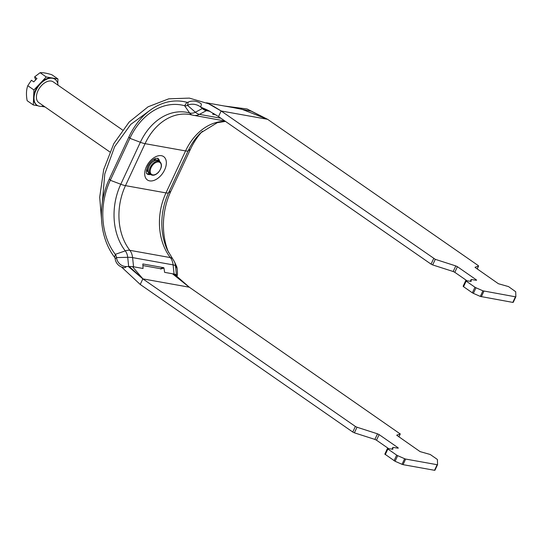<?xml version="1.0" encoding="UTF-8"?>
<svg xmlns="http://www.w3.org/2000/svg" width="543" height="543" viewBox="0 0 543 543"><rect width="100%" height="100%" fill="white"/><g stroke="black" fill="none" stroke-linecap="round" stroke-linejoin="round"><path stroke-width="0.81" d="M206.415 102.797L241.37 109.062L267.604 119.311L478.166 265.513L478.587 265.995L477.154 268.975M475.03 267.38L498.393 283.724L508.526 286.595L515.707 291.734L515.85 296.729L515.436 296.811L482.931 290.824L480.324 296.424L512.83 302.403L515.823 296.797M480.324 296.424L473.374 293.369L475.987 287.776L482.931 290.824M475.987 287.776L474.962 287.22L472.356 292.82L473.374 293.369M472.356 292.82L463.552 286.704L466.159 281.111L465.738 280.622L471.161 281.389M465.738 280.622L463.131 286.215L463.552 286.704M466.912 280.717L454.796 272.301L457.403 266.701L455.787 265.921L453.181 271.514L432.676 264.93L435.282 259.33L221.137 110.976L208.553 103.733L189.337 98.107L168.758 98.826L148.096 106.788L129.153 122.046L113.826 143.61L103.699 169.525L99.695 197.252L101.928 224.171M433.667 258.549L431.061 264.142L432.676 264.93M431.061 264.142L218.524 116.569L207.467 110.019L200.781 107.127M475.091 267.251L478.519 266.05M471.148 279.482L470.292 281.322L471.148 279.482L476.184 280.269L476.591 280.222L476.17 279.733L475.946 280.222M453.181 271.514L454.796 272.301M457.403 266.701L476.17 279.733M356.995 427.226L355.38 426.445L352.767 432.038L354.382 432.825L356.995 427.226L377.5 433.816L374.887 439.409L354.382 432.825M121.489 267L140.237 284.464L352.767 432.038M402.03 464.319L395.08 461.272L397.693 455.672L404.644 458.72L402.03 464.319L403.049 464.652L434.536 470.299L434.943 470.258L437.529 464.693M385.258 454.6L387.872 449.007L387.451 448.518L384.838 454.111L395.08 461.272M388.618 448.613L376.503 440.197L379.116 434.597L377.5 433.816M374.887 439.409L376.503 440.197M379.116 434.597L397.883 447.629L397.652 448.118M392.854 447.378L391.998 449.217L392.854 447.378L397.897 448.165L398.304 448.118L397.883 447.629M392.847 447.412L392.867 449.292M387.451 448.518L392.901 449.224M387.872 449.007L396.675 455.115L394.062 460.715M397.693 455.672L396.675 455.115M403.049 464.652L405.655 459.059L404.644 458.72M405.655 459.059L437.142 464.706L434.536 470.299M396.736 435.276L420.106 451.62L430.239 454.491L436.986 459.181L437.42 459.629L437.556 464.625L437.142 464.706M396.797 435.147L400.232 433.945L398.867 436.871M174.289 274.093L189.31 287.206L400.232 433.945M211.987 105.39L221.239 110.989L210.08 104.453M471.141 279.516L471.195 281.328M435.282 259.33L455.787 265.921M474.962 287.22L466.159 281.111M129.234 266.491L142.843 278.871L355.38 426.445M189.31 287.206L174.12 274.059M218.524 116.569L221.137 110.976L267.502 119.29L251.246 111.193L233.633 107.677M267.604 119.311L247.072 108.98L224.225 105.994M172.477 273.767L189.208 287.186L142.945 278.885L132.438 266.627M209.13 110.86L201.222 107.568M151.035 109.577L130.761 124.381L114.641 146.671L104.785 173.936L102.288 202.81M128.324 266.504L142.843 278.871L140.237 284.464M216.005 114.878L212.693 114.166M212.72 114.288L213.867 113.535M142.823 263.993L143.06 268.473L133.558 266.783A10.745 2.477 174.1 0 0 128.671 266.498L126.451 266.545A9.482 8.702 -129.2 0 1 116.528 257.579A6.319 4.806 -79.8 0 0 115.299 254.341A62.418 47.465 100.2 0 1 110.304 180.276L129.879 138.302A62.418 47.465 100.2 0 1 184.606 105.709A6.319 4.806 -79.8 0 0 187.511 105.342A9.482 6.496 11.3 0 1 200.774 107.168L202.329 108.532A10.745 5.993 62.1 0 0 206.347 110.677L210.039 111.342M142.924 263.966L163.735 267.692L160.361 268.683L142.897 265.554M160.599 269.029L163.972 268.038L163.735 267.692M163.972 268.038L164.617 272.355L174.065 274.052L173.108 264.875A14.22 10.812 -79.8 0 0 170.353 257.592A10.745 5.756 -37.8 0 1 172.735 258.916L167.488 250.269A56.153 42.7 100.2 0 1 168.568 192.819L170.916 191.143L190.491 149.169A62.418 47.465 100.2 0 1 202.403 131.243M176.461 275.07L175.504 265.894L177.133 268.446A9.482 1.059 -97.5 0 1 177.059 275.796A9.482 1.059 -97.5 0 1 176.78 275.572L176.461 275.07A10.745 2.477 174.1 0 0 174.065 274.052M148.13 171.649A7.113 4.364 -55.2 0 1 147.363 171.276A7.113 4.364 -55.2 0 1 146.474 170.258M154.205 159.113A7.113 4.364 -55.2 0 1 155.474 159.594A7.113 4.364 -55.2 0 1 156.092 160.185M157.47 158.217A9.482 5.817 -55.2 0 1 158.57 160.776M149.556 173.76A9.482 5.817 -55.2 0 1 146.773 173.624M200.774 107.168L201.399 104.012A9.482 6.496 -168.7 0 0 188.143 102.179L187.511 105.342L195.378 112.218L202.329 108.532M188.143 102.179A2.566 1.955 -79.8 0 1 186.962 102.328A66.171 50.316 100.2 0 0 128.942 136.877L109.367 178.851A66.171 50.316 100.2 0 0 114.668 257.368A2.566 1.955 -79.8 0 1 115.164 258.685A9.482 8.702 50.8 0 0 125.094 267.658L126.451 266.545M168.608 252.509A62.418 47.465 100.2 0 1 170.916 191.143M177.133 268.446A6.319 4.806 -79.8 0 0 176.536 266.246L174.317 261.502A12.591 9.57 -79.8 0 1 175.504 265.894A10.745 2.477 -5.9 0 0 173.108 264.875L132.601 257.606A14.22 10.812 -79.8 0 0 129.845 250.323A54.517 41.458 100.2 0 1 125.481 185.638L165.988 192.901L185.563 150.927A10.745 2.294 25 0 0 188.143 150.845A56.153 42.7 100.2 0 1 200.577 132.954L217.329 122.65L225.481 121.401M57.762 83.52L57.952 78.979L51.802 74.71C46.596 73.135 42.7 72.47 40.101 72.701L34.623 76.875L35.641 79.909M34.623 76.875L36.972 78.504L33.768 81.878L31.419 80.249L27.774 85.692C26.268 89.799 26.057 94.801 27.15 100.699L33.299 104.969L37.956 105.77M27.774 85.692L33.924 89.962L33.299 104.969M41.356 106.353L45.028 106.951M40.101 72.701L46.25 76.97L33.924 89.962M57.952 78.979L46.25 76.97M109.795 151.918L38.825 102.641A12.645 7.751 -55.2 0 1 41.607 85.455A12.645 7.751 -55.2 0 1 53.248 81.878L122.521 129.974M58.02 85.19A15.801 9.693 124.8 0 0 55.047 79.278A15.801 9.693 124.8 0 0 40.494 83.751A15.801 9.693 124.8 0 0 37.026 105.24A15.801 9.693 124.8 0 0 43.603 105.96M36.822 105.091A15.801 9.693 -55.2 0 1 36.612 104.955A15.801 9.693 -55.2 0 1 33.612 97.468A15.801 9.693 -55.2 0 1 40.087 83.466A15.801 9.693 -55.2 0 1 52.101 77.975A15.801 9.693 -55.2 0 1 54.639 78.993A15.801 9.693 -55.2 0 1 54.843 79.142M515.436 296.811L512.83 302.403M481.336 296.756L483.949 291.163M133.558 266.783L132.601 257.606A10.745 2.477 -5.9 0 0 127.714 257.321A12.591 9.57 -79.8 0 0 125.277 250.873A10.745 5.756 -37.8 0 1 129.845 250.323L170.353 257.592A54.517 41.458 100.2 0 1 165.988 192.901A10.745 2.294 25 0 0 168.568 192.819L188.143 150.845L190.491 149.169M176.78 275.572L175.789 275.708M186.962 102.328L184.606 105.709L189.588 112.958A12.591 9.57 -79.8 0 0 195.378 112.218A10.745 5.993 62.1 0 0 199.396 114.363L206.347 110.677M192.86 115.197A14.22 10.812 -79.8 0 0 193.593 115.36A14.22 10.812 -79.8 0 0 199.396 114.363L220.906 118.225M146.434 166.653A14.22 8.722 124.8 0 0 154.986 180.004A14.22 8.722 124.8 0 0 165.153 158.189A14.22 8.722 124.8 0 0 146.434 166.653M150.581 174.473A9.482 5.817 -55.2 0 1 147.038 173.936C147.642 173.169 144.716 175.498 147.655 166.518C151.008 160.151 155.128 158.468 155.678 158.454L157.857 158.359A9.482 5.817 -55.2 0 1 159.594 161.488M109.367 178.851L110.304 180.276L120.784 184.247A10.745 2.294 25 0 0 125.481 185.638L145.056 143.664L185.563 150.927A54.517 41.458 100.2 0 1 225.386 121.333M115.164 258.685L116.528 257.579L127.714 257.321L128.671 266.498M128.942 136.877L129.879 138.302L140.352 142.273A56.153 42.7 100.2 0 1 189.588 112.958A10.745 6.964 105.4 0 0 192.453 115.102L224.863 120.974M114.668 257.368L115.299 254.341L125.277 250.873A56.153 42.7 100.2 0 1 120.784 184.247L140.352 142.273A10.745 2.294 25 0 0 145.056 143.664A54.517 41.458 100.2 0 1 190.05 114.559L192.46 115.102M151.321 163.036A7.901 4.846 -55.2 0 1 158.597 160.803C153.588 156.527 143.834 170.577 149.59 173.78A7.901 4.846 -55.2 0 1 151.321 163.036M152.556 163.891A7.901 4.846 124.8 0 0 150.818 174.636C153.011 175.912 155.515 175.192 158.332 172.491C161.909 167.93 162.411 164.319 159.832 161.651A7.901 4.846 124.8 0 0 152.556 163.891M153.187 164.515A7.269 4.459 -55.2 0 1 160.647 163.253A7.269 4.459 -55.2 0 1 158.284 172.341A7.269 4.459 -55.2 0 1 150.825 173.604A7.269 4.459 -55.2 0 1 153.187 164.515M478.587 265.995L477.188 268.995M513.23 302.363L515.843 296.763M434.943 470.258L437.549 464.659M400.293 433.891L398.895 436.891M212.157 105.471L208.553 103.733M202.301 108.512L209.388 110.996M176.013 275.939L177.059 275.796M172.735 258.916L174.317 261.502M149.59 173.78L150.818 174.636M158.597 160.803L159.832 161.651M146.562 169.755L147.961 170.726M153.771 159.37L155.169 160.341M36.612 104.955L37.026 105.24M54.639 78.993L55.047 79.278"/></g></svg>

